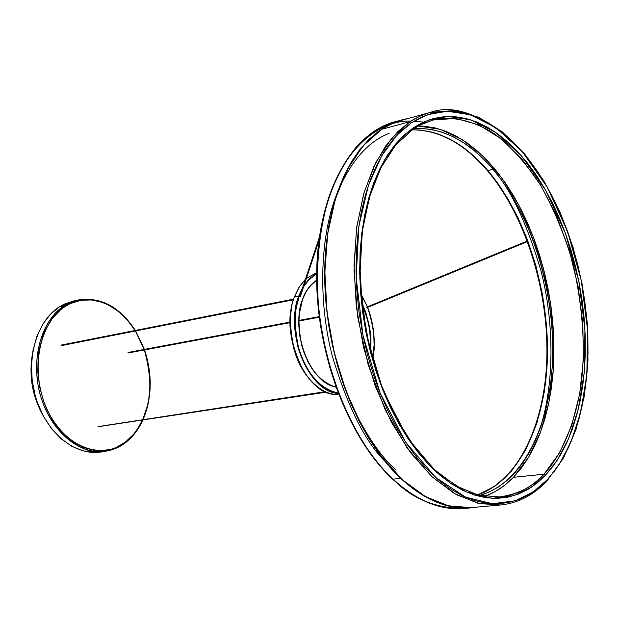 <?xml version="1.0" encoding="UTF-8"?>
<svg xmlns="http://www.w3.org/2000/svg" width="619" height="619" viewBox="0 0 619 619"><rect width="100%" height="100%" fill="white"/><g stroke="black" fill="none" stroke-linecap="round" stroke-linejoin="round"><path stroke-width="0.93" d="M100.255 452.002L94.026 452.412L82.807 450.81L71.734 446.268L61.258 438.91L51.81 428.998L43.81 416.92L37.597 403.155L35.252 395.812L32.203 380.592L31.453 365.21L33.016 350.308L36.815 336.496L42.672 324.341L50.325 314.32L59.424 306.807L73.235 301.082L64.407 304.068L59.424 306.807L64.422 305.709C51.292 313.137 31.314 340.055 38.053 385.064C45.914 431.319 84.37 457.015 105.006 451.352C113.3 449.897 119.954 447.119 124.968 443.026L125.216 442.229C112.557 454.934 71.34 458.95 46.626 408.904C25.015 356.389 49.543 313.028 65.312 306.335L64.422 305.709L59.424 306.807C36.281 321.199 25.209 360.622 35.322 396.067C45.233 431.59 74.071 455.785 99.93 452.048L105.006 451.352C79.147 455.081 50.294 430.816 40.367 395.193C30.238 359.647 41.295 320.124 64.422 305.709L78.234 299.975L64.422 305.709L65.312 306.335L60.654 309.732L52.336 318.468L45.628 329.517L42.974 335.784L39.221 349.48L38.169 356.768L37.774 371.872L39.67 387.13L43.787 401.901L49.938 415.566L53.698 421.794L62.372 432.766L72.284 441.378L83 447.313L94.08 450.377L99.62 450.802L110.43 449.471L115.598 447.73L125.216 442.229L133.596 434.244L137.24 429.424L142.432 420.2C137.054 430.778 131.313 438.12 125.216 442.229L125.123 442.972L123.668 443.97L116.852 447.893L111.041 450.075L105.006 451.352L115.505 448.504L125.115 442.972M31.623 361.45C30.13 378.364 33.016 394.496 40.289 409.84C32.567 391.819 29.681 375.687 31.623 361.45M142.71 419.581L147.438 405.77L148.792 399.046L150.007 385.026L149.179 370.68L148.018 363.546L144.343 349.952C152.181 378.464 151.64 401.677 142.71 419.581M144.157 349.433L141.643 343.003L135.399 330.995L144.157 349.433M135.074 330.469L127.205 319.868L117.958 311.086L107.783 304.641L102.452 302.382L91.55 299.929L80.671 300.331L70.233 303.62L65.312 306.335C78.18 296.447 110.963 293.313 135.074 330.469M81.785 300.153L75.572 300.648M361.945 304.169C368.56 318.359 371.23 333.262 369.953 348.876C371.725 336.256 369.056 321.354 361.945 304.169M298.242 300.47L296.424 306.575M335.753 386.906C326.731 384.972 318.576 378.526 311.28 367.585L311.28 367.593M300.424 306.993L302.575 299.395C298.157 308.904 297.809 323.946 301.523 344.528C308.084 367.616 319.52 381.822 335.838 387.146L330.059 385.219L326.546 383.339L323.11 380.956L316.603 374.743L313.593 370.974L308.231 362.301L303.921 352.397L299.813 336.125L298.822 324.983L299.263 314.143L302.521 299.627M298.892 321.021L319.218 317.214L298.892 321.006M290.187 322.638L128.241 352.969L128.11 352.459L290.187 322.066L128.017 352.613L128.241 352.969L290.187 322.646M298.907 320.433L319.141 316.642L298.907 320.433M325.153 391.695L98.019 426.63M61.854 345.441L293.476 299.689L61.583 345.495L61.598 345L293.63 299.194M299.936 296.462L319.048 239.236L300.2 296.896M338.438 394.148C307.775 398.946 278.635 335.722 294.42 296.872L299.565 286.419L305.43 279.254L299.256 286.914L294.52 296.811C278.728 335.66 307.929 398.969 338.438 394.148C322.569 396.268 301.987 376.669 294.783 351.878C289.073 326.67 288.988 308.308 294.52 296.811L299.232 296.091L296.408 306.629L295.565 312.324L295.116 318.228L295.418 330.399L296.168 336.55L298.815 348.652L302.915 360.08L308.277 370.355L314.676 379.076L318.189 382.743L321.857 385.9L329.501 390.574L338.013 393.026C319.706 388.686 306.513 373.458 298.451 347.336C293.909 323.923 294.172 306.838 299.232 296.091L298.807 295.952C293.685 306.807 293.452 324.07 298.095 347.731C306.351 374.093 319.706 389.32 338.16 393.421C308.819 392.384 284.144 332.403 298.807 295.952L294.443 297.019M291.936 306.057C286.984 323.397 290.891 345.178 303.65 371.408M527.527 241.572L366.928 307.674M366.827 307.086L527.318 241.015L366.711 307.132L366.881 307.705M303.48 371.137L298.118 360.885L294.025 349.487L291.379 337.417L290.288 325.161M290.798 313.245L291.642 307.566M299.232 296.091L301.933 289.785L299.232 296.091M303.581 286.79L308.881 279.773L311.984 276.917L316.657 273.853L309.098 279.54L303.581 286.79M360.978 294.033L367.377 306.846L360.978 294.033M367.601 307.411L371.926 321.803L373.729 333.448L374.108 345.046L372.568 358.718C376.043 345.92 374.387 328.813 367.601 307.411M370.255 350.091L370.688 338.632L369.698 327.993L365.821 312.433L361.806 302.923C369.558 321.199 372.375 336.922 370.255 350.091M316.657 280.121L311.318 284.539L308.734 287.618L306.397 291.147L302.575 299.395C304.827 291.897 309.523 285.475 316.657 280.121M527.318 241.008L366.765 307.101L366.85 307.713M299.704 296.501L300.184 297.035M298.807 295.952L302.73 287.378L298.807 295.952M304.161 285.05L309.941 278.148L316.657 273.436L309.539 278.519L304.161 285.05M316.673 272.654L306.374 278.395L316.673 272.654M293.661 299.101L61.49 345.108L61.738 345.541L293.445 299.782M98.034 426.739L326.252 392.152M290.187 322.058L128.218 352.435M302.598 299.418C304.896 291.858 309.693 285.444 316.982 280.175M487.834 170.558L480.058 162.07L471.314 153.876L461.534 146.246L450.686 139.546L438.77 134.215L432.433 132.226L419.078 129.951L412.122 129.82C439.188 129.766 464.428 143.353 487.834 170.558L493.049 169.32C531.303 214.631 554.57 289.684 552.628 357.859C550.585 425.88 522.529 483.393 479.593 495.463L488.492 492.329L498.055 487.223L507.015 480.53L515.31 472.351L522.877 462.788L529.671 451.947L535.644 439.947L540.758 426.917L544.991 412.966L548.318 398.234L550.724 382.844L552.202 366.92L552.759 350.594L552.38 333.997L551.088 317.253L548.891 300.486L545.811 283.827L541.865 267.408L537.083 251.345L531.504 235.762L525.152 220.782L518.088 206.529L510.342 193.128L501.978 180.686L493.049 169.32L487.834 170.558C525.593 215.126 548.774 288.609 547.444 355.925C545.997 423.094 519.295 480.7 477.535 494.96L495.099 486.108L511.557 471.036L525.817 449.781L536.921 423.11L544.178 392.431L547.343 359.577L546.616 326.461L542.546 294.721L535.884 265.582L527.419 239.739L517.863 217.462L507.812 198.707L497.699 183.193L487.834 170.558M325.795 250.563L325.137 258.285M351.368 404.687C366.564 435.73 381.405 457.441 395.905 469.813M394.465 471.098L386.983 463.546M384.817 461.163C365.249 441.687 347.839 406.985 332.573 357.047C319.156 306.923 318.406 240.489 336.898 193.701M338.106 190.714C351.708 160.189 368.715 141.086 389.134 133.41M484.576 496.415C495.177 492.592 504.795 486.225 513.422 477.311L543.993 474.2C531.264 487.656 516.579 495.239 499.935 496.941C519.233 493.823 533.918 486.248 543.993 474.2L545.517 475.23L557.44 459.894L568.737 438.376L578.192 409.592L584.197 373.048L584.94 329.525L578.881 281.544L565.457 233.378L545.525 190.002L521.268 155.593L495.455 132.249L470.556 119.784L448.195 116.442L429.137 119.838L413.469 127.707L413.09 129.154L413.469 127.707L404.091 135.12L395.34 144.366L387.339 155.369L380.182 168.051L373.961 182.311L368.777 197.995L364.699 214.963L361.79 233.03L360.103 251.987L359.67 271.625L360.506 291.711L362.61 312.007L365.953 332.256L370.502 352.226L376.197 371.663L382.968 390.341L390.721 408.045L399.356 424.572L408.764 439.73L418.823 453.371L429.408 465.364L440.388 475.593L451.638 483.981L463.027 490.48L474.433 495.045L485.729 497.684L496.809 498.411L507.565 497.266L517.894 494.295L527.713 489.575L536.944 483.184L545.517 475.23L553.355 465.813L560.427 455.035L566.671 443.034L572.057 429.926L576.552 415.829L580.142 400.888L582.812 385.219L584.537 368.963L585.334 352.25L585.187 335.204L584.119 317.965L582.131 300.664L579.252 283.425L575.492 266.379L570.88 249.65L565.457 233.378L559.243 217.679L552.295 202.676L544.658 188.501L536.371 175.262L527.504 163.091L518.111 152.104L508.269 142.401L498.047 134.091L487.524 127.274L476.792 122.044L465.945 118.484L455.073 116.666L444.28 116.643L433.671 118.461L423.365 122.144L413.469 127.707L399.069 140.111L384.623 159.803L371.632 188.795L362.401 228.45L359.809 278.225L366.394 334.453L382.968 390.341L407.704 438.144L436.728 472.413L465.859 491.796L492.144 498.334L514.188 495.579L531.822 486.991L545.517 475.23L543.993 474.2L513.422 477.311L521.33 468.065L528.471 457.495L534.793 445.719L540.255 432.851L544.836 419.017L548.504 404.346L551.243 388.972L553.053 373.017L553.92 356.614L553.85 339.893L552.852 322.979L550.933 306.003L548.109 289.096L544.403 272.383L539.845 255.987L534.46 240.04L528.293 224.658L521.384 209.973L513.77 196.099L505.506 183.162L496.655 171.27L487.285 160.545L477.442 151.082L467.229 142.997L456.706 136.381L445.974 131.329L435.118 127.909L424.232 126.199L418.22 126.005L440.388 129.356L462.254 139.662L483.044 156.251L502.063 178.311L518.737 204.92L532.588 235.088L543.227 267.795L550.337 301.971L553.726 336.55L553.254 370.441L548.875 402.551L540.65 431.783L528.734 457.054L513.422 477.311L504.795 485.118L495.517 491.393L485.652 496.028M413.345 128.922L422.591 123.769L433.083 120.009C449.967 116.101 470.866 119.088 494.124 133.557C509.894 145.527 525.113 162.271 539.783 183.804C553.479 207.93 564.598 234.671 573.132 264.042C583.199 309.717 585.76 350.617 580.823 386.743C573.403 431.335 558.4 458.617 543.993 474.2L559.746 452.551L571.747 425.369L579.678 393.87L583.377 359.345L582.812 323.056L578.053 286.303L569.294 250.339L556.806 216.418L540.983 185.762L522.304 159.563L501.39 138.95L478.959 124.937L455.87 118.407L433.083 120.009L420.03 125.03L413.082 129.162L395.58 145.194L380.824 167.942L369.582 196.71L362.479 230.43L359.964 267.694L362.254 306.854L369.272 346.106L380.708 383.633L395.99 417.724L414.351 446.895L434.878 469.991L456.605 486.232L478.58 495.223L499.935 496.941M423.419 122.121L413.933 121.138M410.908 121.1C377.528 119.622 337.216 152.599 323.126 218.283M392.384 478.913L393.034 479.16C367.438 455.677 329.579 399.936 318.816 309.221C315.396 269.892 318.638 232.868 328.55 198.15C336.365 177.096 345.99 159.578 357.442 145.604C369.528 133.959 382.055 126.013 395.023 121.765C352.126 132.644 318.429 192.416 317.168 271.787C315.775 351.05 348.242 437.718 393.034 479.16L400.679 478.348C355.91 436.735 323.412 349.735 324.727 270.201C325.919 190.559 359.515 130.632 402.335 119.777L406.977 118.724L399.139 120.713L388.477 125.123L378.271 131.452L368.638 139.677L359.693 149.752L351.553 161.613L344.319 175.154L338.098 190.257L332.976 206.785L329.029 224.565L326.329 243.399L324.913 263.083L324.82 283.378L326.051 304.053L328.604 324.843L332.449 345.51L337.541 365.79L343.808 385.451L351.174 404.246L359.546 421.957L368.8 438.391L378.828 453.363L389.498 466.726L400.679 478.348L393.034 479.16C416.657 500.655 440.179 510.435 463.6 508.516C434.94 508.168 411.418 498.388 393.034 479.16L392.384 478.913M510.048 139.058C478.82 113.37 452.311 104.464 430.522 112.349L397.831 121.355L388.894 125.131L381.691 129.317L409.987 121.695L420.053 116.086L429.006 112.766L421.082 115.629L413.956 119.235L409.987 121.695L411.55 122.663L427.683 114.639L447.289 111.227L470.262 114.747L495.834 127.63L522.32 151.663L547.181 187.015L567.608 231.521L581.365 280.925L587.586 330.12L586.843 374.774L580.707 412.277L571.028 441.858L559.468 463.979L546.585 481.017M547.242 479.771L538.453 487.981L528.982 494.581L518.908 499.471L508.292 502.566L497.243 503.789L485.853 503.085L474.239 500.415L462.509 495.757L450.787 489.111L439.204 480.514L427.899 470.022L416.997 457.704L406.629 443.684L396.934 428.093L388.028 411.086L380.035 392.864L373.056 373.636L367.183 353.611L362.494 333.045L359.051 312.185L356.892 291.286L356.033 270.604L356.49 250.378L358.239 230.864L361.248 212.271L365.465 194.823L370.82 178.69L377.242 164.043L384.623 151.013L392.879 139.724L401.893 130.253L411.55 122.663L421.74 116.991L432.348 113.246L443.258 111.42L454.354 111.49L465.527 113.393L476.676 117.092L487.695 122.5L498.496 129.526L508.98 138.083L519.078 148.073L528.711 159.369L537.803 171.881L546.291 185.468L554.129 200.022L561.247 215.42L567.608 231.521L573.171 248.219L577.891 265.373L581.744 282.852L584.7 300.524L586.742 318.274L587.841 335.955L587.996 353.434L587.191 370.58L585.427 387.262L582.703 403.34L579.036 418.684L574.432 433.161L568.915 446.639L562.524 458.989L555.282 470.069L547.242 479.771L533.191 491.904L515.093 500.81L492.453 503.727L465.426 497.096L435.436 477.249L405.53 442.051L380.035 392.864L362.951 335.312L356.173 277.397L358.873 226.152L368.413 185.352L381.83 155.562L396.717 135.368L411.55 122.663L409.987 121.695L397.901 131.553L385.622 146.099L373.853 166.511L363.67 193.809L356.505 228.512L354.006 270.139L357.635 316.727L368.173 364.769L385.219 409.886L407.17 448.001L431.698 476.498L456.458 494.713L479.632 503.603L500.639 504.98L477.721 503.162L454.656 493.699L431.915 476.7L410.474 452.559L391.332 422.119L375.431 386.566L363.554 347.452L356.296 306.56L353.998 265.791L356.714 227.011L364.22 191.936L376.058 162.023L391.579 138.37L409.987 121.695L381.691 129.317L363.098 145.883L347.398 169.327L335.382 198.923L327.706 233.58L324.851 271.873L327.018 312.108L334.175 352.435L345.982 390.999L361.86 426.034L381.002 456.033L402.497 479.81L425.338 496.546L448.527 505.839L471.136 507.634L500.167 505.019C517.941 503.247 533.563 495.192 547.026 480.847L547.242 479.771M471.144 507.835L476.56 507.147L470.989 507.851L459.522 507.828L447.792 505.862L435.915 501.916L424.023 496.005L412.231 488.128L400.679 478.348C424.286 499.928 447.777 509.754 471.144 507.835L463.6 508.516C439.939 510.435 416.254 500.624 392.539 479.06C347.63 437.556 315.257 351.035 316.68 271.903C317.98 192.687 351.716 132.791 395.023 121.765L401.538 119.993M402.83 119.854L392.051 123.63L381.691 129.317L371.864 136.907L362.688 146.363L354.277 157.628L346.733 170.604L340.171 185.189L334.686 201.245L330.345 218.615L327.227 237.1L325.377 256.498L324.843 276.6L325.633 297.151L327.745 317.903L331.157 338.624L335.831 359.035L341.711 378.905L348.714 397.994L356.753 416.069L365.713 432.936L375.485 448.396L385.947 462.3L396.957 474.502L408.393 484.894L420.108 493.405L431.969 499.974L443.854 504.57L455.63 507.185L467.183 507.859M539.76 429.71C555.746 380.584 553.262 317.663 540.851 270.41C526.854 223.335 510.946 189.669 493.126 169.405M479.431 503.556L482.255 502.466M317.083 285.336L318.29 305.778L320.804 326.337L324.604 346.764L329.648 366.819L335.862 386.248L343.166 404.834M512.315 207.21L519.434 221.509M525.817 236.543L531.435 252.181L536.24 268.306M413.871 128.636L420.99 128.388L431.714 129.487L442.453 132.288L453.108 136.737L463.577 142.749L473.775 150.247L483.625 159.137L493.049 169.32C468.498 140.706 442.105 127.143 413.871 128.636M32.227 355.267C28.876 376.561 32.474 396.617 43.005 415.419M73.235 301.082L78.234 299.975C100.696 296.586 119.738 306.73 135.352 330.407M125.162 442.941C132.551 437.308 138.439 429.702 142.819 420.139M143.097 419.527C152.057 397.785 152.553 374.58 144.575 349.913M144.397 349.395L135.685 330.941M335.746 386.898C310.173 383.378 290.009 331.219 302.629 299.565M299.673 296.602L319.28 237.526M294.42 296.872L299.194 286.907L305.446 279.2M306.39 278.349L316.673 272.646M372.615 358.881C375.772 341.82 374.124 324.65 367.663 307.388M367.438 306.823L360.97 293.863M300.2 296.973L318.824 240.961M298.907 320.418L319.141 316.626M302.637 299.526C305.902 290.644 310.576 284.268 316.665 280.384M412.084 129.843C438.856 129.828 463.91 143.376 487.238 170.488C524.951 215.025 548.194 288.57 546.902 355.948C545.509 423.195 518.838 480.762 477.497 494.945M430.522 112.349L454.501 110.561L478.75 117.3L502.241 131.847L524.092 153.257L543.575 180.454L560.087 212.263L573.117 247.461L582.286 284.786L587.292 322.956L587.965 360.668L584.197 396.617L576.026 429.462L563.592 457.913L547.181 480.684"/></g></svg>
